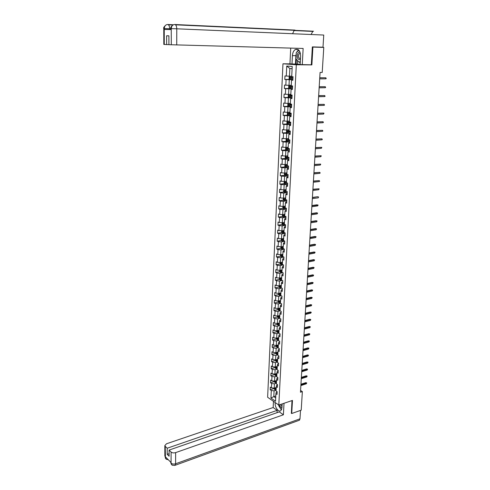 <?xml version="1.0" encoding="UTF-8"?>
<svg xmlns="http://www.w3.org/2000/svg" width="490" height="490" viewBox="0 0 490 490"><rect width="100%" height="100%" fill="white"/><g stroke="black" fill="none" stroke-linecap="round" stroke-linejoin="round"><path stroke-width="0.73" d="M282.963 63.786L267.626 397.261L278.804 405.059L296.315 64.754L282.963 63.786L290.38 63.872M277.156 392.018L276.274 392.306L275.913 393.648L277.034 394.413L277.168 391.706L276.048 390.953L276.262 386.622L277.389 387.37L277.524 384.65L276.397 383.903L276.617 379.548L277.744 380.283L277.885 377.545L276.752 376.81L276.973 372.425L278.106 373.147L278.247 370.391L277.107 369.674L277.328 365.252L278.467 365.969L278.608 363.188L277.469 362.484L277.689 358.037L278.828 358.735L278.969 355.942L277.83 355.244L278.05 350.767L279.196 351.459L279.337 348.641L278.191 347.961L278.418 343.453L279.57 344.127L279.71 341.297L278.559 340.624L278.779 336.091L279.937 336.746L280.084 333.898L278.926 333.243L279.153 328.674L280.311 329.317L280.458 326.45L279.294 325.807L279.521 321.207L280.69 321.838L280.837 318.947L279.668 318.322L279.9 313.692L281.07 314.31L281.217 311.401L280.041 310.783L280.274 306.121L281.45 306.728L281.597 303.794L280.421 303.2L280.654 298.502L281.836 299.09L281.983 296.144L280.801 295.556L281.04 290.827L282.222 291.403L282.375 288.432L281.187 287.863L281.419 283.104L282.614 283.661L282.761 280.672L281.572 280.115L281.811 275.319L283.006 275.87L283.159 272.857L281.958 272.311L282.197 267.485L283.398 268.018L283.551 264.986L282.35 264.459L282.595 259.596L283.796 260.11L283.955 257.054L282.742 256.546L282.987 251.652L284.2 252.154L284.353 249.073L283.14 248.577L283.385 243.646L284.604 244.136L284.757 241.037L283.545 240.559L283.79 235.592L285.009 236.058L285.168 232.94L283.943 232.474L284.194 227.476L285.419 227.93L285.578 224.788L284.347 224.34L284.598 219.306L285.835 219.74L285.995 216.574L284.757 216.145L285.009 211.074L286.246 211.49L286.411 208.299L285.168 207.889L285.425 202.78L286.668 203.179L286.828 199.969L285.584 199.577L285.842 194.426L287.091 194.812L287.25 191.578L286.001 191.198L286.258 186.016L287.514 186.384L287.679 183.125L286.423 182.764L286.681 177.545L287.942 177.895L288.108 174.612L286.846 174.268L287.109 169.013L288.371 169.344L288.536 166.036L287.269 165.712L287.538 160.414L288.806 160.726L288.971 157.394L287.704 157.094L287.967 151.753L289.241 152.047L289.412 148.691L288.132 148.409L288.402 143.031L289.682 143.307L289.853 139.926L288.567 139.656L288.837 134.242L290.129 134.499L290.3 131.093L289.008 130.842L289.278 125.391L290.576 125.624L290.748 122.194L289.449 121.967L289.725 116.467L291.023 116.687L291.195 113.227L289.896 113.019L290.172 107.481L291.477 107.678L291.654 104.199L290.343 104.009L290.625 98.429L291.936 98.606L292.114 95.097L290.797 94.931L291.078 89.309L292.395 89.462L292.573 85.928L291.256 85.781L291.538 80.115L292.861 80.25L293.038 76.685L291.715 76.562L292.218 66.438L286.742 66.021L289.847 68.514L289.474 76.183L291.734 76.177M275.913 393.648L275.533 401.255L270.939 398.064L271.301 390.512L270.204 389.764L273.965 388.558M286.742 66.021L286.264 76.048L284.972 75.932L284.806 79.441L286.093 79.57L285.829 85.18L284.543 85.04L284.378 88.525L285.664 88.672L285.394 94.245L284.114 94.08L283.949 97.541L285.229 97.712L284.966 103.237L283.692 103.053L283.532 106.489L284.806 106.679L284.543 112.167L283.275 111.965L283.116 115.371L284.384 115.585L284.12 121.03L282.859 120.81L282.699 124.191L283.961 124.423L283.704 129.826L282.442 129.587L282.289 132.943L283.545 133.194L283.287 138.56L282.032 138.303L281.879 141.635L283.128 141.904L282.877 147.233L281.628 146.951L281.468 150.265L282.718 150.546L282.467 155.838L281.223 155.538L281.07 158.827L282.307 159.134L282.056 164.383L280.819 164.064L280.666 167.329L281.903 167.654L281.658 172.866L280.421 172.529L280.274 175.769L281.499 176.112L281.254 181.288L280.029 180.933L279.876 184.154L281.101 184.51L280.856 189.648L279.637 189.281L279.484 192.472L280.703 192.846L280.464 197.948L279.245 197.562L279.098 200.735L280.311 201.127L280.072 206.192L278.859 205.788L278.712 208.936L279.919 209.346L279.68 214.375L278.473 213.959L278.326 217.082L279.533 217.511L279.294 222.503L278.093 222.068L277.946 225.173L279.147 225.614L278.908 230.576L277.714 230.122L277.567 233.203L278.761 233.663L278.528 238.587L277.34 238.122L277.193 241.178L278.381 241.656L278.149 246.543L276.966 246.06L276.819 249.104L278.002 249.588L277.775 254.445L276.593 253.949L276.452 256.968L277.628 257.471L277.401 262.291L276.225 261.783L276.084 264.778L277.254 265.298L277.028 270.088L275.858 269.555L275.717 272.532L276.887 273.071L276.66 277.824L275.496 277.285L275.356 280.237L276.519 280.788L276.293 285.511L275.135 284.953L274.994 287.887L276.158 288.457L275.931 293.143L274.774 292.573L274.639 295.488L275.79 296.07L275.57 300.725L274.418 300.137L274.284 303.034L275.435 303.629L275.215 308.259L274.063 307.659L273.928 310.531L275.074 311.138L274.859 315.738L273.714 315.119L273.579 317.979L274.719 318.598L274.504 323.167L273.365 322.536L273.23 325.378L274.369 326.009L274.155 330.542L273.022 329.905L272.887 332.722L274.02 333.365L273.806 337.873L272.673 337.218L272.544 340.017L273.671 340.679L273.457 345.15L272.33 344.482L272.201 347.269L273.322 347.937L273.114 352.384L271.993 351.704L271.864 354.466L272.979 355.152L272.771 359.568L271.656 358.876L271.527 361.62L272.642 362.318L272.434 366.704L271.319 365.999L271.19 368.725L272.299 369.435L272.097 373.79L270.988 373.074L270.86 375.787L271.962 376.51L271.76 380.834L270.658 380.105L270.529 382.8L271.632 383.535L271.423 387.835L270.327 387.094L270.204 389.764M310.323 64.803L311.873 64.907L312.902 47.095L323.774 47.414L322.212 72.447L320.08 72.44L300.462 392.227L302.361 391.596L300.572 390.444M276.262 386.622L276.623 385.299L277.505 385.018M276.219 387.498L274.216 388.141L274.425 383.841L276.434 383.204M271.423 387.835L274.216 388.141M271.632 383.535L274.425 383.841M276.617 379.548L276.979 378.243L277.861 377.968M276.568 380.51L274.559 381.14L274.768 376.81L276.783 376.191M271.76 380.834L274.559 381.14M271.962 376.51L274.768 376.81M276.973 372.425L277.334 371.144L278.222 370.875M276.917 373.478L274.902 374.097L275.117 369.736L277.138 369.129M272.097 373.79L274.902 374.097M272.299 369.435L275.117 369.736M277.328 365.252L277.689 364.003L278.577 363.739M277.273 366.398L275.251 367.004L275.466 362.612L277.487 362.018M272.434 366.704L275.251 367.004M272.642 362.318L275.466 362.612M277.689 358.037L278.05 356.806L278.939 356.549M277.628 359.268L275.601 359.862L275.815 355.446L277.848 354.864M272.771 359.568L275.601 359.862M272.979 355.152L275.815 355.446M278.05 350.767L278.412 349.566L279.306 349.315M277.983 352.096L275.95 352.678L276.17 348.231L278.204 347.655M273.114 352.384L275.95 352.678M273.322 347.937L276.17 348.231M278.418 343.453L278.773 342.271L279.674 342.026M278.345 344.874L276.305 345.438L276.525 340.966L278.565 340.403M273.457 345.15L276.305 345.438M273.671 340.679L276.525 340.966M278.779 336.091L279.141 334.933L280.041 334.695M278.706 337.604L276.66 338.155L276.881 333.647L278.933 333.108M273.806 337.873L276.66 338.155M274.02 333.365L276.881 333.647M279.153 328.674L279.508 327.547L280.415 327.308M279.073 330.285L277.022 330.824L277.242 326.285L279.294 325.758M274.155 330.542L277.022 330.824M274.369 326.009L277.242 326.285M279.521 321.207L279.882 320.105L280.788 319.878M279.441 322.916L277.383 323.443L277.603 318.874L279.71 318.347M274.504 323.167L277.383 323.443M274.719 318.598L277.603 318.874M279.9 313.692L280.256 312.614L281.168 312.393M279.808 315.499L277.744 316.007L277.971 311.407L280.2 310.868M274.859 315.738L277.744 316.007M275.074 311.138L277.971 311.407M280.274 306.121L280.635 305.074L281.548 304.854M280.182 308.026L278.112 308.529L278.338 303.898L280.703 303.341M275.215 308.259L278.112 308.529M275.435 303.629L278.338 303.898M280.654 298.502L281.015 297.479L281.928 297.271M280.556 300.511L278.479 300.989L278.706 296.328L281.211 295.758M275.57 300.725L278.479 300.989M275.79 296.07L278.706 296.328M281.04 290.827L281.395 289.835L282.314 289.627M280.929 292.94L278.847 293.406L279.079 288.714L281.738 288.126M275.931 293.143L278.847 293.406M276.158 288.457L279.079 288.714M281.419 283.104L281.781 282.136L282.699 281.94M281.309 285.315L279.22 285.768L279.453 281.04L282.277 280.445M276.293 285.511L279.22 285.768M276.519 280.788L279.453 281.04M281.811 275.319L282.167 274.382L283.091 274.192M281.695 277.64L279.6 278.081L279.833 273.322L282.828 272.71M276.66 277.824L279.6 278.081M276.887 273.071L279.833 273.322M282.197 267.485L282.559 266.578L283.483 266.395M282.081 269.91L279.98 270.333L280.213 265.543L283.398 264.918M277.028 270.088L279.98 270.333M277.254 265.298L280.213 265.543M282.595 259.596L282.951 258.714L283.875 258.536M282.467 262.132L280.36 262.536L280.592 257.709L283.949 257.079M277.401 262.291L280.36 262.536M277.628 257.471L280.592 257.709M282.987 251.652L283.343 250.8L284.274 250.629M282.859 254.292L280.746 254.684L280.978 249.827L284.347 249.22M277.775 254.445L280.746 254.684M278.002 249.588L280.978 249.827M283.385 243.646L283.741 242.832L284.678 242.666M283.251 246.403L281.131 246.782L281.37 241.889L284.745 241.307M278.149 246.543L281.131 246.782M278.381 241.656L281.37 241.889M283.79 235.592L284.145 234.802L285.082 234.649M283.649 238.459L281.517 238.82L281.762 233.889L285.149 233.332M278.528 238.587L281.517 238.82M278.761 233.663L281.762 233.889M284.194 227.476L284.549 226.717L285.486 226.57M284.047 230.459L281.909 230.802L282.154 225.841L285.554 225.308M278.908 230.576L281.909 230.802M279.147 225.614L282.154 225.841M284.598 219.306L284.953 218.577L285.897 218.436M284.402 222.405L282.307 222.723L282.552 217.732L285.958 217.223M279.294 222.503L282.307 222.723M279.533 217.511L282.552 217.732M285.009 211.074L285.364 210.375L286.313 210.241M284.849 214.283L282.706 214.596L282.951 209.561L286.368 209.083M279.68 214.375L282.706 214.596M279.919 209.346L282.951 209.561M285.425 202.78L285.774 202.119L286.724 201.99M285.26 206.112L283.104 206.406L283.349 201.335L286.785 200.888M280.072 206.192L283.104 206.406M280.311 201.127L283.349 201.335M285.842 194.426L286.191 193.801L287.146 193.679M285.67 197.88L283.508 198.156L283.759 193.054L287.195 192.631M280.464 197.948L283.508 198.156M280.703 192.846L283.759 193.054M286.258 186.016L286.613 185.422L287.569 185.312M286.08 189.593L283.912 189.851L284.163 184.706L287.618 184.314M280.856 189.648L283.912 189.851M281.101 184.51L284.163 184.706M286.681 177.545L287.03 176.982L287.991 176.878M286.497 181.245L284.322 181.484L284.574 176.302L288.04 175.941M281.254 181.288L284.322 181.484M281.499 176.112L284.574 176.302M287.109 169.013L287.459 168.48L288.42 168.389M286.913 172.835L284.733 173.056L284.99 167.837L288.463 167.507M281.658 172.866L284.733 173.056M281.903 167.654L284.99 167.837M287.538 160.414L287.887 159.918L288.849 159.838M287.336 164.364L285.149 164.567L285.407 159.317L288.892 159.011M282.056 164.383L285.149 164.567M282.307 159.134L285.407 159.317M287.967 151.753L289.284 151.22M287.765 155.832L285.566 156.016L285.823 150.724L289.321 150.448M282.467 155.838L285.566 156.016M282.718 150.546L285.823 150.724M288.402 143.031L289.719 142.541M288.194 147.239L285.989 147.404L286.252 142.076L289.755 141.831M282.877 147.233L285.989 147.404M283.128 141.904L286.252 142.076M288.837 134.242L290.16 133.794M288.622 138.584L286.411 138.731L286.675 133.36L290.196 133.145M283.287 138.56L286.411 138.731M283.545 133.194L286.675 133.36M289.278 125.391L290.607 124.987M289.057 129.868L286.84 129.991L287.103 124.583L290.637 124.399M283.704 129.826L286.84 129.991M283.961 124.423L287.103 124.583M289.725 116.467L291.054 116.118M289.492 121.079L287.269 121.189L287.538 115.738L291.078 115.591M284.12 121.03L287.269 121.189M284.384 115.585L287.538 115.738M290.172 107.481L291.501 107.175M289.933 112.235L287.704 112.32L287.973 106.832L291.526 106.71M284.543 112.167L287.704 112.32M284.806 106.679L287.973 106.832M290.625 98.429L291.954 98.172M290.38 103.323L288.138 103.384L288.414 97.853L291.979 97.767M284.966 103.237L288.138 103.384M285.229 97.712L288.414 97.853M291.078 89.309L292.414 89.1M290.827 94.337L288.579 94.386L288.855 88.812L292.432 88.757M285.394 94.245L288.579 94.386M285.664 88.672L288.855 88.812M291.538 80.115L292.873 79.956M291.281 85.291L289.026 85.315L289.302 79.705L292.885 79.686M285.829 85.18L289.026 85.315M286.093 79.57L289.302 79.705M286.264 76.048L289.474 76.183M312.902 47.095L312.338 47.077M323.774 47.414L312.344 46.967M291.256 413.186L291.721 413.511L301.203 410.167L302.361 391.596M291.721 413.511L292.475 400.416L278.804 405.059M311.873 64.907L296.315 64.754M292.107 68.698L289.847 68.514M275.796 395.951L273.8 396.606L275.699 397.911M276.084 390.175L274.088 390.824L273.8 396.606L270.939 398.064M271.301 390.512L274.088 390.824M284.806 79.441L292.254 79.404M284.378 88.525L290.252 88.439M283.949 97.541L289.174 97.418M283.532 106.489L288.439 106.33M283.116 115.371L287.967 115.168M282.699 124.191L287.495 123.946M282.289 132.943L287.036 132.661M281.879 141.635L286.577 141.31M281.468 150.265L286.123 149.897M281.07 158.827L285.67 158.429M280.666 167.329L285.229 166.894M280.274 175.769L284.788 175.298M279.876 184.154L284.353 183.646M279.484 192.472L283.918 191.933M279.098 200.735L283.49 200.165M278.712 208.936L283.067 208.336M278.326 217.082L282.65 216.451M277.946 225.173L282.234 224.512M277.567 233.203L281.817 232.511M277.193 241.178L281.413 240.461M276.819 249.104L281.009 248.35M276.452 256.968L280.605 256.19M276.084 264.778L280.207 263.975M282.026 263.62L282.399 263.546M275.717 272.532L279.815 271.705M281.438 271.374L282.013 271.258M275.356 280.237L279.423 279.386M280.905 279.073L281.628 278.92M274.994 287.887L279.031 287.011M280.421 286.705L281.254 286.528M274.639 295.488L278.645 294.582M279.98 294.282L280.874 294.08M274.284 303.034L278.265 302.11M279.563 301.803L280.5 301.583M273.928 310.531L277.885 309.582M279.159 309.27L280.004 309.068M273.579 317.979L277.512 316.999M278.767 316.687L279.435 316.522M273.23 325.378L277.138 324.374M278.387 324.055L278.884 323.927M272.887 332.722L276.764 331.699M278.008 331.375L278.363 331.277M272.544 340.017L276.397 338.976M272.201 347.269L276.035 346.203L276.63 347.03L278.222 347.3M271.864 354.466L275.686 353.376L276.274 354.227L277.867 354.503M271.527 361.62L275.337 360.505M271.19 368.725L274.988 367.586M270.86 375.787L274.645 374.623M270.529 382.8L274.308 381.612M325.807 78.835L326.218 78.59L325.875 77.806L325.807 78.835L319.682 78.865M319.75 77.824L325.875 77.806L319.75 77.763M291.721 76.422L289.915 76.367L289.174 76.887L289.088 78.639L289.774 79.294L292.898 79.423M289.915 76.367L291.721 76.452M292.989 77.61L290.068 77.524L290.147 78.21L292.959 78.314M292.959 78.278L290.784 78.204L290.49 77.751M300.021 52.069C299.01 51.897 298.202 52.491 297.583 53.857C296.805 58.065 297.749 59.915 300.419 59.406M300.382 53.288L299.586 53.416L298.716 54.506C298.165 57.195 298.747 58.5 300.474 58.426M300.315 61.366L299.194 62.297L295.978 58.892L296.303 52.51L298.955 50.243M300.266 62.31L299.194 62.297M281.719 409.23L280.948 409.328L278.271 404.685M279.423 404.844C280.004 406.657 280.85 407.631 281.952 407.766M280.409 404.513L282.013 406.602M171.286 28.524C171.482 26.007 172.639 24.665 174.752 24.506C175.984 24.77 176.657 26.203 176.78 28.806L323.749 35.047L322.996 47.205L312.344 46.893L311.315 64.809L300.143 64.564L300.597 56.068C300.321 50.752 298.563 48.565 295.317 49.496C293.608 50.629 292.64 52.669 292.408 55.609L291.991 63.982L289.939 63.841L290.711 48.106M302.269 64.717L303.145 48.449L168.903 44.682L168.897 35.825L166.618 35.764L166.631 44.572L163.813 44.431L163.77 28.567L164.236 28.561L164.273 44.461M297.54 60.546L297.357 64.08L291.991 63.982M297.357 64.08L300.162 64.276M311.095 34.508L312.773 31.415L313.533 31.219L294.196 30.331M170.747 28.775L164.315 28.561L164.315 29.486L171.237 29.578L171.237 28.634L170.747 28.64L170.747 29.572M166.631 44.572L168.903 44.633M292.567 33.724L294.245 30.3L295.011 30.086L174.838 24.512M166.618 35.764L168.897 35.85M298.496 49.796L296.695 52.173M296.254 53.416L295.899 55.676L292.408 55.609M295.47 64.025L295.899 55.676M296.291 59.223L296.046 64.061M170.747 28.653L170.747 28.64C170.532 27.489 171.237 26.301 172.872 25.088M173.423 24.763L167.721 24.5C165.626 24.653 164.481 25.97 164.285 28.463L164.236 28.561M275.772 402.945L275.135 403.154C274.78 407.392 278.828 412.641 280.911 410.577L281.94 407.907L282.154 403.919M275.135 403.154L275.172 402.523M273.457 401.328L273.157 407.521L277.162 410.363L167.194 448.221L165.216 446.292L165.455 458.322C166.355 458.842 165.099 459.204 168.26 459.7M277.046 412.666L277.162 410.363M169.093 453.685L167.2 454.353L169.099 456.227L169.093 450.077L279.306 411.882L283.404 414.791L175.634 452.619L175.604 463.773L299.996 418.815L300.517 410.406M284.022 403.282L283.404 414.791M273.157 407.521L166.49 443.781L164.83 445.63L165.216 446.292M299.996 418.815L299.439 420.206L298.796 420.438M169.093 450.077L171.108 452.043C172.272 452.944 173.785 453.14 175.634 452.619M167.2 454.353L167.194 448.221M170.618 462.058L171.035 463.117L171.035 462.474L165.308 456.747L165.308 457.384L166.643 458.083M291.379 413.272L291.979 400.581M278.908 406.051L280.592 408.758M281.193 409.297L281.603 409.567M281.285 409.285L281.701 409.297M166.569 459.32L165.461 458.34L165.24 457.317M172.333 465.114L171.243 464.14L171.059 463.215L171.108 452.043M325.238 87.741L325.648 87.49L325.305 86.718L325.238 87.741L319.137 87.826M319.198 86.797L325.305 86.718L319.204 86.718M324.674 96.579L325.078 96.322L324.741 95.562L324.674 96.579L318.586 96.726M318.653 95.703L324.741 95.562L318.659 95.605M291.268 85.517L289.468 85.468L288.733 85.971L288.647 87.71L289.327 88.372L292.444 88.506M289.468 85.468L291.262 85.566M292.536 86.712L289.615 86.626L289.7 87.3L292.499 87.404M292.499 87.361L290.337 87.294L290.043 86.846M290.815 94.552L289.026 94.503L288.292 94.993L288.206 96.72L288.886 97.388L291.991 97.528M289.026 94.503L290.815 94.607M292.077 95.74L289.167 95.654L289.259 96.322L292.046 96.432M292.046 96.377L289.89 96.31L289.59 95.881M324.111 105.356L324.521 105.093L324.178 104.346L324.111 105.356L318.047 105.558M318.108 104.542L324.178 104.346L318.114 104.431M323.559 114.066L324 113.245L323.621 113.068L323.559 114.066L317.508 114.323M317.569 113.319L323.621 113.068L317.581 113.19M323.002 122.714L323.406 122.445L323.069 121.722L323.002 122.714L316.975 123.027M317.036 122.028L323.069 121.722L317.042 121.888M290.368 103.519L288.586 103.47L287.857 103.941L287.771 105.656L288.445 106.33L291.538 106.477M288.426 106.312L288.567 103.482L290.368 103.58M291.63 104.707L288.726 104.615L288.818 105.283L291.593 105.393M291.593 105.332L289.449 105.264L289.149 104.848M289.927 112.418L288.151 112.375L287.422 112.829L287.336 114.531L288.01 115.211L291.091 115.364M288.151 112.375L289.921 112.486M291.176 113.606L288.285 113.515L288.377 114.176L291.146 114.286M291.146 114.213L289.008 114.146L288.708 113.741M289.486 121.251L287.716 121.208L286.993 121.649L286.907 123.339L287.575 124.025L290.644 124.184M287.716 121.208L289.48 121.33M290.735 122.439L287.851 122.347L287.942 123.002L290.699 123.113M290.705 123.033L288.573 122.972L288.273 122.574M322.457 131.302L322.861 131.026L322.518 130.316L322.457 131.302L316.442 131.669M316.503 130.677L322.518 130.316L316.516 130.518M289.051 130.022L287.287 129.979L286.564 130.407L286.485 132.086L287.146 132.778L290.203 132.943M287.287 129.979L289.045 130.107M290.294 131.21L287.416 131.112L287.514 131.761L290.258 131.877M290.264 131.792L288.138 131.724L287.838 131.338M321.912 139.828L322.316 139.546L321.973 138.848L321.912 139.828L315.921 140.25M315.977 139.264L321.973 138.848L315.989 139.093M286.705 141.445L286.84 138.701L286.142 139.099L286.056 140.765L286.705 141.445L289.768 141.635M287.483 138.658L288.616 138.725M286.92 138.701L288.61 138.823M289.78 139.913L286.981 139.815L287.085 140.459L289.823 140.581M289.823 140.483L287.71 140.416L287.41 140.042M321.373 148.299L321.808 147.465L321.434 147.325L321.373 148.299L315.395 148.77M315.456 147.79L321.434 147.325L315.468 147.6M286.344 147.38L285.719 147.729L285.639 149.383L286.295 150.087L289.333 150.265M287.171 147.319L288.187 147.368M286.595 147.361L288.181 147.472M288.708 148.537L286.558 148.458L286.662 149.095L289.382 149.217M289.388 149.107L286.981 148.684M320.834 156.702L321.269 155.869L320.895 155.734L320.834 156.702L314.88 157.229M314.935 156.255L320.895 155.734L314.948 156.053M285.86 155.992L285.303 156.298L285.223 157.939L285.878 158.65L288.898 158.834M286.864 155.912L287.759 155.942M286.264 155.961L287.753 156.059M287.74 157.1L286.129 157.033L286.24 157.67L288.953 157.792M288.959 157.676L286.558 157.259M320.301 165.044L320.736 164.217L320.362 164.089L320.301 165.044L314.36 165.626M314.421 164.658L320.362 164.089L314.433 164.444M285.37 164.548L284.886 164.799L284.806 166.429L285.462 167.151L288.469 167.335M286.558 164.438L287.336 164.462M285.933 164.493L287.33 164.585M287.275 165.62L285.713 165.547L285.817 166.177L288.524 166.3M288.53 166.184L286.142 165.773M319.774 173.331L320.172 173.031L319.835 172.382L319.774 173.331L313.851 173.962M313.912 173.001L319.835 172.382L313.925 172.774M284.874 173.043L284.476 173.246L284.396 174.863L285.045 175.585L288.046 175.781M286.258 172.903L286.913 172.921M285.59 172.97L286.907 173.05M286.852 174.073L285.29 173.999L285.401 174.624L288.096 174.752M288.108 174.624L285.725 174.226M319.247 181.563L319.645 181.257L319.309 180.614L319.247 181.563L313.343 182.237M313.404 181.288L319.309 180.614L313.416 181.043M284.378 181.478L283.986 183.236L284.635 183.964L287.624 184.16M285.254 181.38L286.485 181.453M285.97 181.3L286.491 181.312M286.436 182.47L284.88 182.396L284.99 183.015L287.673 183.144M287.22 182.997L285.309 182.617M318.727 189.734L319.155 188.901L318.788 188.797L318.727 189.734L312.841 190.463M312.896 189.514L318.788 188.797L312.914 189.256M283.882 189.851L283.581 191.547L284.225 192.282L287.207 192.484M284.904 189.734L286.074 189.795M285.676 189.642L286.08 189.648M286.019 190.806L284.463 190.726L284.58 191.345L286.883 191.468M286.356 191.308L284.898 190.947M312.393 197.684L317.643 196.729L318.635 197.011L318.267 196.913L318.206 197.85L312.338 198.621M317.643 196.729L312.412 197.415M318.635 197.011L318.206 197.85M283.41 198.15L283.177 199.804L283.82 200.545L286.791 200.753M284.561 198.021L285.658 198.076M285.609 199.081L284.053 199.001L284.175 199.614L286.068 199.73M285.584 199.565L284.494 199.222M311.897 205.794L318.12 205.071L317.753 204.979L317.692 205.904L311.842 206.731M317.128 204.783L311.916 205.512M318.12 205.071L317.692 205.904M282.932 206.394L282.779 207.999L283.404 208.728L286.374 208.954M284.212 206.253L285.247 206.302M285.198 207.301L283.649 207.215L283.771 207.827L285.309 207.932M285.174 207.772L284.09 207.435M283.404 208.728L283.52 206.351M311.401 213.854L317.238 212.991L316.62 212.789L317.606 213.07L317.238 212.991L317.183 213.91L311.346 214.779M316.62 212.789L311.42 213.554M317.606 213.07L317.183 213.91M282.454 214.577L282.381 216.139L283.018 216.886L285.964 217.107M283.863 214.424L284.843 214.473M284.794 215.459L283.245 215.373L283.367 215.98L284.764 216.084M284.77 215.918L283.686 215.594M310.911 221.854L316.736 220.941L316.111 220.733L317.097 221.014L316.736 220.941L316.675 221.854L310.856 222.772M316.111 220.733L310.93 221.541M317.097 221.014L316.675 221.854M282.062 222.705L281.989 224.218L282.62 224.971L285.56 225.198M283.514 222.54L284.439 222.583M284.39 223.563L282.846 223.477L282.969 224.077L284.359 224.187M284.365 224.01L283.287 223.691M310.427 229.798L316.228 228.842L315.609 228.622L316.595 228.91L316.228 228.842L316.173 229.749L310.372 230.71M315.609 228.622L310.446 229.473M316.595 228.91L316.173 229.749M281.664 230.784L281.597 232.242L282.228 233.001L285.156 233.228M283.159 230.6L284.035 230.631M283.986 231.611L282.448 231.519L282.571 232.113L283.955 232.229M283.967 232.046L282.895 231.733M309.943 237.687L315.725 236.682L315.113 236.462L316.093 236.744L315.725 236.682L315.67 237.589L309.888 238.593M315.113 236.462L309.962 237.35M316.093 236.744L315.67 237.589M281.272 238.802L281.205 240.21L281.836 240.976L284.751 241.209M282.81 238.599L283.637 238.63M283.588 239.598L282.056 239.506L282.179 240.094L283.557 240.21M283.569 240.02L282.503 239.714M309.46 245.521L315.229 244.473L314.617 244.247L315.597 244.528L315.229 244.473L315.174 245.374L309.404 246.421M314.617 244.247L309.484 245.172M315.597 244.528L315.174 245.374M280.886 246.758L280.819 248.124L281.432 248.877L284.353 249.128M282.461 246.543L283.245 246.568M283.196 247.536L281.664 247.438L281.793 248.026L283.165 248.142M283.171 247.946L282.111 247.646M281.432 248.877L281.536 246.709M308.982 253.306L314.739 252.215L314.127 251.976L315.101 252.258L314.739 252.215L314.678 253.103L308.927 254.2M314.127 251.976L309.006 252.944M315.101 252.258L314.678 253.103M280.5 254.665L280.439 255.982L281.064 256.76L283.802 256.993M282.105 254.433L282.846 254.457M282.804 255.413L281.272 255.315L281.401 255.896L282.773 256.019M282.779 255.811L281.726 255.523M308.51 261.029L314.243 259.896L313.637 259.651L314.605 259.939L314.243 259.896L314.188 260.784L308.455 261.917M313.637 259.651L308.535 260.662M314.605 259.939L314.188 260.784M280.115 262.518L280.053 263.785L280.678 264.563L283.14 264.802M281.756 262.266L282.461 262.285M282.411 263.24L280.886 263.136L281.021 263.712L282.381 263.834M282.393 263.626L281.34 263.338M308.039 268.71L313.759 267.534L313.153 267.277L314.121 267.565L313.759 267.534L313.704 268.41L307.983 269.592M313.153 267.277L308.063 268.324M314.121 267.565L313.704 268.41M279.735 270.315L279.68 271.534L280.298 272.324L282.497 272.556M281.407 270.045L282.075 270.064M282.026 271.007L280.5 270.903L280.635 271.478L281.995 271.601M282.007 271.387L280.96 271.105M307.573 276.329L313.275 275.117L312.675 274.853L313.637 275.141L313.275 275.117L313.22 275.986L307.518 277.205M312.675 274.853L307.598 275.937M313.637 275.141L313.22 275.986M279.361 278.057L279.3 279.233L279.919 280.023L281.879 280.256M281.058 277.775L281.689 277.787M281.64 278.724L280.121 278.614L280.256 279.19L281.609 279.318M281.621 279.092L280.256 279.19M307.108 283.906L312.792 282.644L312.197 282.381L313.153 282.669L312.792 282.644L312.736 283.508L307.052 284.776M312.197 282.381L307.132 283.496M313.153 282.669L312.736 283.508M278.982 285.75L278.926 286.877L279.545 287.673L281.278 287.906M280.709 285.443L281.303 285.456M281.26 286.387L279.741 286.276L279.882 286.846L281.229 286.975M281.242 286.748L279.882 286.846M306.648 291.428L312.314 290.123L311.72 289.853L312.675 290.141L312.314 290.123L312.259 290.987L306.593 292.291M311.72 289.853L306.673 291.005M312.675 290.141L312.259 290.987M278.614 293.388L278.559 294.466L279.171 295.268L280.807 295.507M280.366 293.063L280.923 293.075M280.88 294L279.367 293.89L279.508 294.453L280.85 294.582M280.862 294.349L279.508 294.453M306.189 298.894L311.842 297.559L311.248 297.277L312.197 297.565L311.842 297.559L311.787 298.41L306.134 299.757M311.248 297.277L306.213 298.465M312.197 297.565L311.787 298.41M278.24 300.97L278.191 302.012L278.798 302.814L280.427 303.059M280.017 300.633L280.55 300.646M280.5 301.564L278.994 301.442L279.135 302.005L280.476 302.14M280.488 301.901L279.135 302.005M305.729 306.317L311.371 304.939L310.776 304.651L311.726 304.939L311.371 304.939L311.315 305.785L305.68 307.169M310.776 304.651L305.76 305.876M311.726 304.939L311.315 305.785M277.873 308.504L277.824 309.496L278.43 310.311L280.053 310.556M279.674 308.149L280.176 308.161M280.127 309.068L278.626 308.951L278.767 309.509L280.102 309.643M280.115 309.398L278.767 309.509M305.282 313.692L310.899 312.271L310.311 311.977L311.26 312.265L310.899 312.271L310.85 313.11L305.227 314.537M310.311 311.977L305.307 313.239M311.26 312.265L310.85 313.11M277.512 315.989L277.463 316.938L278.069 317.753L279.686 318.004M279.331 315.615L279.802 315.621M279.759 316.528L278.259 316.405L278.4 316.963L279.729 317.097M279.741 316.846L278.4 316.963M304.829 321.011L310.44 319.554L309.852 319.253L310.795 319.541L310.44 319.554L310.384 320.393L304.78 321.857M309.852 319.253L304.86 320.552M310.795 319.541L310.384 320.393M277.144 323.418L277.101 324.331L277.701 325.146L279.312 325.403M279.386 323.939L278.939 323.927L278.982 323.033L279.435 323.039M278.939 323.927L277.891 323.81L278.032 324.362L279.361 324.502M279.374 324.245L278.032 324.362M304.382 328.288L309.974 326.787L309.392 326.487L310.329 326.775L309.974 326.787L309.919 327.62L304.333 329.121M309.392 326.487L304.413 327.816M310.329 326.775L309.919 327.62M276.789 330.799L276.746 331.669L277.346 332.49L278.951 332.753M278.651 330.395L279.067 330.401M279.018 331.295L277.53 331.166L277.671 331.718L278.994 331.859M279.006 331.595L277.671 331.718M303.941 335.515L309.515 333.978L308.933 333.666L309.87 333.96L309.515 333.978L309.466 334.805L303.892 336.342M308.933 333.666L303.971 335.031M309.87 333.96L309.466 334.805M276.427 338.131L276.985 339.784L278.583 340.054M278.308 337.708L278.7 337.714M278.657 338.602L277.168 338.474L277.309 339.019L278.626 339.166M278.645 338.89L277.309 339.019M303.5 342.694L309.061 341.12L308.48 340.801L309.411 341.095L309.006 341.94L303.451 343.515M308.48 340.801L303.531 342.198M309.411 341.095L309.006 341.94M277.971 344.978L278.338 344.985M276.072 345.419L276.035 346.203M278.296 345.866L276.807 345.732L276.954 346.277L278.265 346.424M278.283 346.142L276.954 346.277M303.065 349.823L308.608 348.212L308.032 347.888L308.957 348.182L308.553 349.033L303.01 350.644M308.032 347.888L303.096 349.321M308.957 348.182L308.553 349.033M277.634 352.194L277.977 352.2M275.717 352.653L275.686 353.394M277.934 353.076L276.452 352.941L276.599 353.48L277.91 353.633M277.922 353.345L276.599 353.48M302.63 356.91L308.155 355.262L307.579 354.932L308.51 355.226L308.106 356.077L302.581 357.724M307.579 354.932L302.661 356.395M308.51 355.226L308.106 356.077M275.368 359.838L275.925 361.381L277.505 361.663M277.297 359.366L277.622 359.372M277.579 360.242L276.103 360.101L276.25 360.64L277.548 360.793M277.567 360.499L276.25 360.64M302.195 363.948L307.708 362.269L307.138 361.932L308.063 362.22L307.659 363.072L302.146 364.756M307.138 361.932L302.226 363.421M308.063 362.22L307.659 363.072M275.019 366.979L275.576 368.486L277.156 368.768M276.96 366.489L277.267 366.496M277.224 367.359L275.748 367.218L275.894 367.751L277.199 367.904M277.211 367.61L275.894 367.751M301.767 370.936L307.267 369.227L306.697 368.884L307.616 369.172L307.212 370.024L301.718 371.745M306.697 368.884L301.803 370.403M307.616 369.172L307.212 370.024M274.676 374.072L275.233 375.542L276.801 375.83M276.875 374.427L275.404 374.287L275.552 374.819L276.844 374.973M276.862 374.672L275.552 374.819M301.344 377.888L306.826 376.136L306.256 375.793L307.175 376.081L306.771 376.933L301.295 378.684M306.256 375.793L301.375 377.343M307.175 376.081L306.771 376.933M274.333 381.116L274.884 382.555L276.452 382.843M276.519 381.453L275.055 381.306L275.202 381.839L276.495 381.992M276.507 381.685L275.202 381.839M300.915 384.791L306.385 383.009L305.821 382.653L306.734 382.947L306.336 383.799L300.872 385.581M305.821 382.653L300.952 384.24M306.734 382.947L306.336 383.799M273.99 388.117L274.547 389.519L276.103 389.813M276.176 388.429L274.712 388.282L274.859 388.809L276.146 388.968M276.164 388.656L274.859 388.809M289.896 76.379L289.755 79.276M291.127 78.253L291.072 79.368M291.219 76.44L291.164 77.555M290.784 78.204L290.147 78.21M171.31 44.792L171.237 28.634M171.316 28.634L176.78 28.806L176.731 44.982M167.721 24.5C168.903 24.776 169.558 26.184 169.675 28.726L169.675 29.553M171.102 463.185C172.26 464.104 173.76 464.3 175.604 463.773L175.206 465.261L174.624 465.445M164.854 456.227L164.83 445.63M289.449 85.481L289.308 88.359M290.68 87.349L290.625 88.451M290.766 85.548L290.711 86.656M290.337 87.294L289.7 87.3M289.008 94.515L288.867 97.369M290.227 96.377L290.178 97.473M290.319 94.588L290.264 95.685M289.89 96.31L289.259 96.322M289.786 105.338L289.731 106.428M289.872 103.562L289.817 104.652M289.449 105.264L288.818 105.283M288.132 112.382L287.991 115.193M289.345 114.237L289.29 115.315M289.431 112.473L289.376 113.551M289.008 114.146L288.377 114.176M287.697 121.22L287.557 124.007M288.904 123.064L288.855 124.135M288.99 121.318L288.941 122.39M288.573 122.972L287.942 123.002M287.269 129.991L287.128 132.759M288.469 131.828L288.42 132.894M288.555 130.095L288.506 131.161M288.138 131.724L287.514 131.761M288.04 140.532L287.985 141.585M288.126 138.805L288.071 139.864M287.71 140.416L287.085 140.459M286.411 147.374L286.283 150.069M287.612 149.168L287.557 150.216M287.697 147.459L287.642 148.507M287.281 149.046L286.662 149.095M285.989 155.985L285.86 158.631M287.183 157.743L287.134 158.785M287.269 156.047L287.22 157.088M286.858 157.615L286.24 157.67M285.572 164.53L285.443 167.133M286.76 166.257L286.711 167.292M286.846 164.573L286.797 165.608M286.436 166.116L285.817 166.177M285.156 173.013L285.027 175.567M286.344 174.71L286.295 175.732M286.423 173.037L286.374 174.06M286.019 174.562L285.401 174.624M284.739 181.435L284.617 183.946M285.927 183.101L285.878 184.118M286.007 181.441L285.958 182.458M285.603 182.948L284.99 183.015M284.329 189.802L284.212 192.264M285.511 191.431L285.462 192.441M285.596 189.783L285.548 190.794M285.192 191.272L284.58 191.345M283.924 198.101L283.802 200.526M285.1 199.706L285.051 200.71M285.186 198.064L285.131 199.075M284.782 199.534L284.175 199.614M284.696 207.919L284.647 208.918M284.776 206.29L284.727 207.288M284.378 207.742L283.771 207.827M283.116 214.534L283 216.868M284.292 216.078L284.243 217.064M284.372 214.461L284.322 215.453M283.973 215.888L283.367 215.98M282.718 222.662L282.608 224.953M283.888 224.175L283.839 225.155M283.967 222.57L283.918 223.556M283.575 223.979L282.969 224.077M282.32 230.735L282.209 232.983M283.49 232.217L283.441 233.191M283.569 230.625L283.52 231.599M283.177 232.015L282.571 232.113M281.928 238.746L281.817 240.958M283.091 240.204L283.042 241.172M283.171 238.618L283.122 239.592M282.779 239.996L282.179 240.094M282.699 248.13L282.65 249.092M282.779 246.562L282.73 247.524M282.387 247.916L281.793 248.026M281.15 254.61L281.046 256.736M282.307 256.007L282.258 256.962M282.387 254.445L282.338 255.406M282.001 255.786L281.401 255.896M280.764 262.456L280.66 264.545M281.921 263.828L281.873 264.778M281.995 262.279L281.952 263.228M281.615 263.596L281.021 263.712M280.384 270.253L280.28 272.299M281.536 271.595L281.487 272.538M281.609 270.057L281.566 271.001M281.229 271.356L280.635 271.478M280.004 277.995L279.906 280.004M281.15 279.306L281.107 280.243M281.229 277.781L281.18 278.718M279.625 285.682L279.527 287.654M280.77 286.969L280.727 287.9M280.85 285.45L280.801 286.381M279.251 293.314L279.153 295.25M280.396 294.576L280.347 295.501M280.47 293.069L280.421 293.994M278.877 300.897L278.786 302.796M280.023 302.134L279.974 303.053M280.096 300.633L280.047 301.552M278.51 308.431L278.418 310.286M279.649 309.637L279.6 310.55M279.723 308.149L279.674 309.061M278.142 315.909L278.05 317.734M279.276 317.091L279.233 317.998M279.349 315.615L279.306 316.522M277.775 323.339L277.689 325.127M278.908 324.496L278.865 325.397M277.414 330.719L277.328 332.471M278.547 331.853L278.504 332.747M278.62 330.401L278.571 331.289M277.052 338.051L276.973 339.766M278.185 339.16L278.136 340.042M278.253 337.726L278.21 338.596M276.697 345.334L276.617 347.012M277.824 346.418L277.781 347.294M277.891 344.997L277.848 345.86M276.342 352.561L276.262 354.209M277.463 353.627L277.42 354.497M277.536 352.224L277.493 353.07M275.993 359.752L275.913 361.363M277.107 360.787L277.064 361.657M277.181 359.403L277.138 360.236M275.637 366.888L275.564 368.462M276.758 367.898L276.715 368.762M276.826 366.532L276.783 367.353M275.294 373.974L275.215 375.524M276.403 374.966L276.366 375.824M276.47 373.613L276.434 374.421M274.945 381.018L274.872 382.531M276.06 381.986L276.017 382.837M276.121 380.65L276.084 381.447M274.602 388.019L274.529 389.495M275.711 388.962L275.668 389.807M275.778 387.639L275.735 388.429M290.509 77.524L290.068 77.524M300.413 53.428L299.586 53.416M298.19 49.57L295.317 49.496M312.773 31.415L293.896 30.552M172.988 25.008L168.431 24.8M294.245 30.3L175.518 24.825M163.77 28.567C163.244 27.985 163.948 26.815 165.883 25.051M299.439 420.206L175.206 465.261C170.544 465.629 172.321 464.453 171.243 464.14M171.237 464.122L170.63 462.07M289.976 86.62L289.615 86.626M289.48 95.648L289.167 95.654"/></g></svg>
